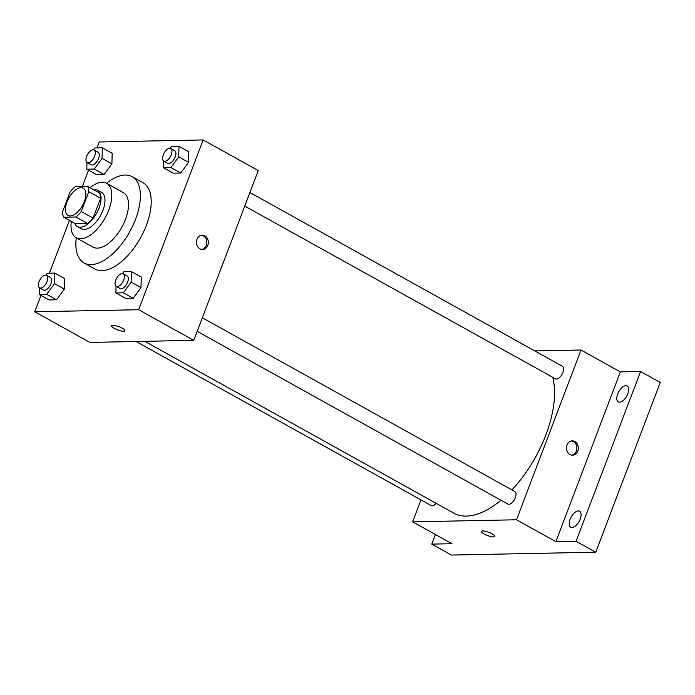 <?xml version="1.0" encoding="UTF-8"?>
<svg xmlns="http://www.w3.org/2000/svg" width="695" height="695" viewBox="0 0 695 695"><rect width="100%" height="100%" fill="white"/><g stroke="black" fill="none" stroke-linecap="round" stroke-linejoin="round"><path stroke-width="1.04" d="M84.304 201.62A15.594 7.793 119.1 0 1 68.067 215.424A15.594 7.793 119.1 0 1 68.84 197.997A15.594 7.793 119.1 0 1 83.226 188.154A15.594 7.793 119.1 0 1 84.304 201.62M87.544 186.338L75.399 186.581A20.129 10.06 119.1 0 0 70.039 192.046L62.498 211.897A20.129 10.06 119.1 0 0 63.749 217.231L75.903 216.996A20.129 10.06 119.1 0 0 81.254 211.532L88.804 191.681A20.129 10.06 119.1 0 0 87.544 186.338L99.35 192.906A20.129 10.06 119.1 0 1 100.61 198.24L88.804 191.681M63.749 217.231L75.564 223.799L87.709 223.555L75.903 216.996M100.61 198.24L93.069 218.091L81.254 211.532M93.069 218.091A20.129 10.06 119.1 0 1 87.709 223.555M74.686 223.312A20.798 10.39 -60.9 0 0 77.354 226.527A20.798 10.39 -60.9 0 0 80.29 227.213A20.798 10.39 -60.9 0 0 97.873 210.785A20.798 10.39 -60.9 0 0 97.561 190.178A20.798 10.39 -60.9 0 0 93.425 189.605M97.561 190.178L101.496 192.367A20.798 10.39 119.1 0 1 102.938 210.316A20.798 10.39 119.1 0 1 84.225 229.402A20.798 10.39 119.1 0 1 81.289 228.716L77.354 226.527M71.316 221.436A31.197 15.585 -60.9 0 0 76.233 237.803A31.197 15.585 -60.9 0 0 80.646 238.837A31.197 15.585 -60.9 0 0 107.021 214.19A31.197 15.585 -60.9 0 0 106.552 183.272A31.197 15.585 -60.9 0 0 90.055 187.737M97.37 248.132A31.197 15.585 -60.9 0 0 123.745 223.495A31.197 15.585 -60.9 0 0 123.276 192.576L106.552 183.272A49.388 24.681 -60.9 0 1 132.12 176.669A49.388 24.681 -60.9 0 1 132.867 225.623A49.388 24.681 -60.9 0 1 91.106 264.639A49.388 24.681 -60.9 0 1 84.121 263.014A49.388 24.681 -60.9 0 1 76.242 237.803L92.965 247.107A31.197 15.585 -60.9 0 0 97.37 248.132M132.12 176.669L142.944 182.689A49.388 24.681 119.1 0 1 146.367 225.319A49.388 24.681 119.1 0 1 101.93 270.659A49.388 24.681 119.1 0 1 94.946 269.026L84.121 263.014M39.389 287.739L39.207 294.454L49.05 299.927L56.547 299.78L64.322 289.094L64.609 278.556L54.766 273.092L47.269 273.239L45.913 275.098M86.971 162.482L86.788 169.198L96.631 174.671L104.128 174.523L111.904 163.838L112.19 153.3L102.347 147.835L94.85 147.983L93.495 149.842M40.962 295.427L34.75 311.768L138.653 309.718L203.14 139.947L99.237 141.997L96.987 147.939M88.534 170.171L82.358 186.442M69.457 220.402L49.406 273.196M116.039 286.227L115.865 292.942L125.699 298.416L133.205 298.268L140.981 287.582L141.267 277.044L131.424 271.571L123.927 271.719L122.563 273.587M163.62 160.971L163.447 167.686L173.281 173.159L180.778 173.012L188.562 162.326L188.84 151.788L179.006 146.315L171.509 146.463L170.145 148.33M34.75 311.768L89.855 342.409L193.757 340.35L138.653 309.718M122.155 328.17A7.15 1.729 20.8 0 1 124.874 330.785A7.15 1.729 20.8 0 1 117.577 329.864A7.15 1.729 20.8 0 1 111.504 325.712A7.15 1.729 20.8 0 1 115.431 325.59A7.15 1.729 20.8 0 1 122.155 328.17M193.757 340.35L258.245 170.579L203.14 139.947M207.796 245.344A7.15 5.942 -91.1 0 1 202.523 249.488A7.15 5.942 -91.1 0 1 196.442 242.451A7.15 5.942 -91.1 0 1 202.245 235.188A7.15 5.942 -91.1 0 1 207.796 245.344M201.515 235.258A7.15 5.942 -91.1 0 1 206.346 245.378A7.15 5.942 -91.1 0 1 201.793 249.444M124.874 330.785A7.15 1.729 20.8 0 1 117.577 329.864A7.15 1.729 20.8 0 1 111.504 325.712M552.725 377.298A88.387 44.167 119.1 0 1 545.87 434.948A88.387 44.167 119.1 0 1 511.911 489.897M500.982 500.235A88.387 44.167 119.1 0 1 453.861 513.171L144.734 341.323M244.753 206.094L555.444 378.81A7.176 3.588 -60.9 0 0 562.064 374.275A7.176 3.588 -60.9 0 0 562.411 366.265L249.905 192.532M436.217 503.362A7.176 3.588 119.1 0 1 431.204 505.578L136.046 341.497M202.323 317.789L514.83 491.521A7.176 3.588 119.1 0 1 515.334 497.716A7.176 3.588 119.1 0 1 507.863 504.066L197.18 331.35M420.953 499.879L412.613 521.832L516.515 519.782L581.003 350.011L534.811 350.923M516.515 519.782L555.878 541.666L576.077 541.266L595.763 552.204L451.455 555.053L431.769 544.116L451.976 543.716L412.613 521.832M492.147 533.856A7.15 1.729 20.8 0 1 494.866 536.479A7.15 1.729 20.8 0 1 487.569 535.558A7.15 1.729 20.8 0 1 481.496 531.397A7.15 1.729 20.8 0 1 485.423 531.284A7.15 1.729 20.8 0 1 492.147 533.856M595.763 552.204L660.25 382.432L640.573 371.495L620.366 371.886L581.003 350.011M555.878 541.666L620.366 371.886M577.788 451.029A7.15 5.942 -91.1 0 1 572.515 455.173A7.15 5.942 -91.1 0 1 566.434 448.145A7.15 5.942 -91.1 0 1 572.237 440.873A7.15 5.942 -91.1 0 1 577.788 451.029M571.507 440.943A7.15 5.942 -91.1 0 1 576.337 451.064A7.15 5.942 -91.1 0 1 571.785 455.129M494.866 536.471A7.15 1.729 20.8 0 1 487.569 535.55A7.15 1.729 20.8 0 1 481.496 531.397M435.418 534.516L431.769 544.116M578.292 510.929A9.113 4.552 119.1 0 1 579.578 511.233A9.113 4.552 119.1 0 1 579.135 521.406A9.113 4.552 119.1 0 1 570.725 527.149A9.113 4.552 119.1 0 1 570.586 518.122A9.113 4.552 119.1 0 1 578.292 510.929M625.874 385.673A9.113 4.552 119.1 0 1 627.159 385.977A9.113 4.552 119.1 0 1 626.716 396.15A9.113 4.552 119.1 0 1 618.307 401.892A9.113 4.552 119.1 0 1 618.168 392.866A9.113 4.552 119.1 0 1 625.874 385.673M576.077 541.266L640.573 371.495M163.447 167.686L170.944 167.538L178.719 156.853L179.006 146.315M170.77 148.548L174.706 150.728A7.176 3.588 119.1 0 1 175.21 156.922A7.176 3.588 119.1 0 1 167.738 163.273L163.803 161.084A7.176 3.588 119.1 0 1 164.15 153.074A7.176 3.588 119.1 0 1 170.77 148.548A7.176 3.588 119.1 0 1 171.274 154.733A7.176 3.588 119.1 0 1 163.803 161.084M173.281 173.159L180.778 173.012L170.944 167.538M180.778 173.012L188.562 162.326L178.719 156.853M188.562 162.326L188.84 151.788M86.788 169.198L94.285 169.05L102.069 158.364L102.347 147.835M94.12 150.059L98.056 152.248A7.176 3.588 119.1 0 1 98.551 158.434A7.176 3.588 119.1 0 1 91.08 164.785L87.144 162.595A7.176 3.588 119.1 0 1 87.501 154.585A7.176 3.588 119.1 0 1 94.12 150.059A7.176 3.588 119.1 0 1 94.616 156.253A7.176 3.588 119.1 0 1 87.144 162.595M96.631 174.671L104.128 174.523L94.285 169.05M104.128 174.523L111.904 163.838L102.069 158.364M111.904 163.838L112.19 153.3M115.865 292.942L123.362 292.795L131.138 282.109L131.424 271.571M123.197 273.804L127.133 275.985A7.176 3.588 119.1 0 1 127.628 282.179A7.176 3.588 119.1 0 1 120.157 288.529L116.221 286.34A7.176 3.588 119.1 0 1 116.569 278.33A7.176 3.588 119.1 0 1 123.197 273.804A7.176 3.588 119.1 0 1 123.693 279.989A7.176 3.588 119.1 0 1 116.221 286.34M125.699 298.416L133.205 298.268L123.362 292.795M133.205 298.268L140.981 287.582L131.138 282.109M140.981 287.582L141.267 277.044M39.207 294.454L46.704 294.306L54.488 283.621L54.766 273.092M46.539 275.316L50.474 277.505A7.176 3.588 119.1 0 1 50.97 283.69A7.176 3.588 119.1 0 1 43.498 290.041L39.563 287.852A7.176 3.588 119.1 0 1 39.919 279.842A7.176 3.588 119.1 0 1 46.539 275.316A7.176 3.588 119.1 0 1 47.034 281.51A7.176 3.588 119.1 0 1 39.563 287.852M49.05 299.927L56.547 299.78L46.704 294.306M56.547 299.78L64.322 289.094L54.488 283.621M64.322 289.094L64.609 278.556"/></g></svg>

